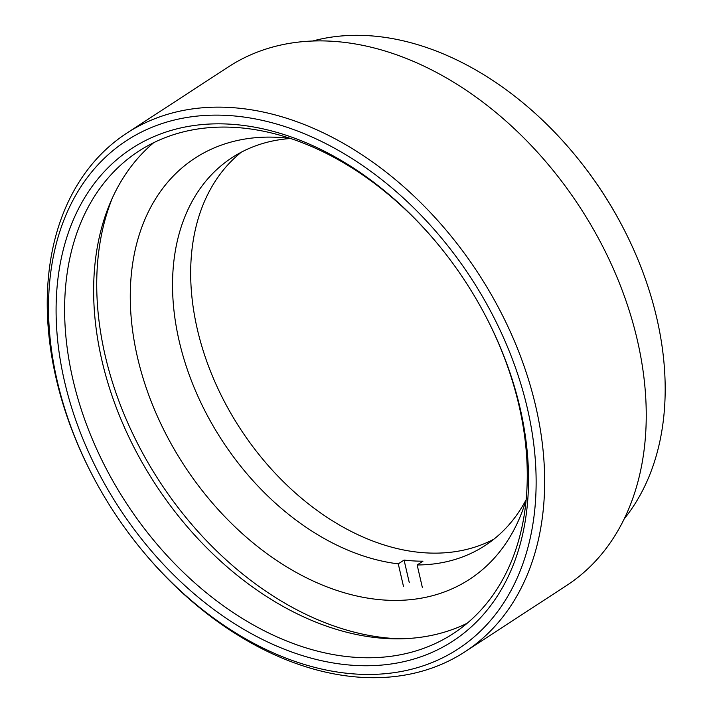 <?xml version="1.0" encoding="UTF-8"?>
<svg xmlns="http://www.w3.org/2000/svg" width="713" height="713" viewBox="0 0 713 713"><rect width="100%" height="100%" fill="white"/><g stroke="black" fill="none" stroke-linecap="round" stroke-linejoin="round"><path stroke-width="1.07" d="M354.798 665.416A294.032 206.823 56.9 0 1 64.491 381.277A294.032 206.823 56.9 0 1 229.836 124.16A294.032 206.823 56.9 0 1 440.625 247.527A294.032 206.823 56.9 0 1 486.872 318.444A294.032 206.823 56.9 0 1 354.798 665.416M440.901 247.874A287.936 202.537 -123.1 0 0 234.755 127.404A287.936 202.537 -123.1 0 0 138.652 151.236A287.936 202.537 -123.1 0 0 93.777 442.559A287.936 202.537 -123.1 0 0 357.124 657.439A287.936 202.537 -123.1 0 0 453.236 633.607A287.936 202.537 -123.1 0 0 486.667 318.051M112.654 197.341A293.114 206.182 -123.1 0 0 157.404 478.093A293.114 206.182 -123.1 0 0 394.512 638.545A293.114 206.182 -123.1 0 0 400.563 638.812M467.167 623.251A287.936 202.537 56.9 0 1 386.152 638.509A287.936 202.537 56.9 0 1 127.796 434.743A287.936 202.537 56.9 0 1 153.741 142.662M356.803 674.106A303.48 213.463 -123.1 0 0 527.46 408.727A303.48 213.463 -123.1 0 0 227.83 115.47A303.48 213.463 -123.1 0 0 91.514 473.584A303.48 213.463 -123.1 0 0 139.24 546.773A303.48 213.463 -123.1 0 0 356.803 674.106M91.514 473.584L91.104 472.799A309.576 217.75 56.9 0 1 126.834 133.117A309.576 217.75 56.9 0 1 230.165 107.494A309.576 217.75 56.9 0 1 513.307 338.515A309.576 217.75 56.9 0 1 465.054 651.727A309.576 217.75 56.9 0 1 361.723 677.35A309.576 217.75 56.9 0 1 139.801 547.459L139.24 546.773M577.726 158.375L578.279 159.061A286.412 201.467 56.9 0 1 623.331 228.142L623.732 228.926A292.508 205.745 -123.1 0 0 577.726 158.375A292.508 205.745 -123.1 0 0 368.033 35.65A292.508 205.745 -123.1 0 0 312.668 41.024M624.258 518.797A292.508 205.745 -123.1 0 0 623.732 228.926M126.834 133.117L228.427 66.87A309.576 217.75 56.9 0 1 331.75 41.238A309.576 217.75 56.9 0 1 614.891 272.259A309.576 217.75 56.9 0 1 566.639 585.471L465.054 651.727M422.346 587.441L417.158 564.972A231.573 162.885 -123.1 0 0 485.072 545.543A231.573 162.885 -123.1 0 0 526.158 499.653A251.377 176.815 56.9 0 1 469.546 579.312A251.377 176.815 56.9 0 1 385.644 600.123A251.377 176.815 56.9 0 1 155.728 412.533A251.377 176.815 56.9 0 1 194.907 158.206A251.377 176.815 56.9 0 1 278.81 137.395A251.377 176.815 56.9 0 1 290.663 138.518M417.158 564.972L422.961 561.184A231.573 162.885 -123.1 0 1 413.585 560.926A231.573 162.885 -123.1 0 1 404.075 560.07L398.273 563.858L403.46 586.318M290.637 138.509A231.573 162.885 -123.1 0 0 232.081 157.609A231.573 162.885 -123.1 0 0 193.66 386.366A231.573 162.885 -123.1 0 0 398.273 563.858M241.431 152.119A231.573 162.885 -123.1 0 0 217.224 387.016A231.573 162.885 -123.1 0 0 425.919 552.878A231.573 162.885 -123.1 0 0 493.868 539.197M404.075 560.07L409.262 582.53"/></g></svg>
